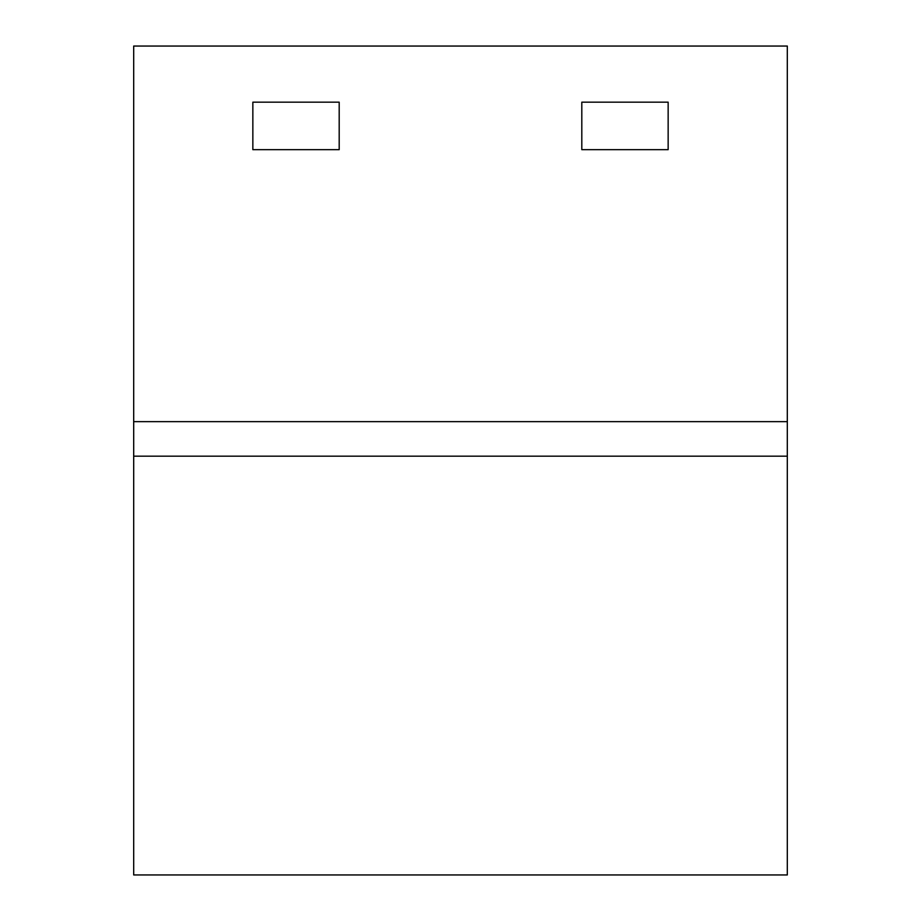 <?xml version="1.0" encoding="UTF-8"?>
<svg xmlns="http://www.w3.org/2000/svg" width="921" height="921" viewBox="0 0 921 921"><rect width="100%" height="100%" fill="white"/><g stroke="black" fill="none" stroke-linecap="round" stroke-linejoin="round"><path stroke-width="1.38" d="M252.849 149.663L252.849 102.173L339.193 102.173L339.193 149.663L252.849 149.663L339.193 149.663L339.193 102.173L252.849 102.173L252.849 149.663M133.695 421.645L133.695 46.05L787.305 46.05L787.305 421.645L133.695 421.645L133.695 874.95L787.305 874.95L787.305 421.645M668.151 149.663L581.807 149.663L581.807 102.173L668.151 102.173L668.151 149.663L668.151 102.173L581.807 102.173L581.807 149.663L668.151 149.663M787.305 456.183L133.695 456.183"/></g></svg>
